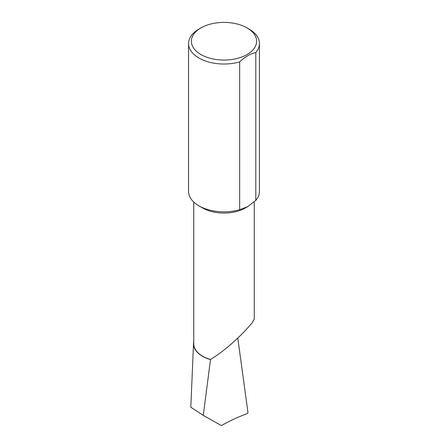 <?xml version="1.0" encoding="UTF-8"?>
<svg xmlns="http://www.w3.org/2000/svg" width="448" height="448" viewBox="0 0 448 448"><rect width="100%" height="100%" fill="white"/><g stroke="black" fill="none" stroke-linecap="round" stroke-linejoin="round"><path stroke-width="0.67" d="M239.652 61.914L239.652 209.737L247.733 206.618L245.392 207.967A30.251 17.466 180 0 1 202.608 207.967L198.929 205.845A35.454 20.468 180 0 1 188.546 191.369L188.546 43.546A35.454 20.468 180 0 1 198.929 29.075L200.934 27.916A32.614 18.833 0 0 0 200.939 54.544A32.614 18.833 0 0 0 247.061 54.544A32.614 18.833 0 0 0 247.066 27.916A32.614 18.833 0 0 0 247.061 27.916L249.071 29.075A35.454 20.468 180 0 1 259.454 43.546A35.454 20.468 180 0 1 255.808 52.584C250.404 53.665 245.017 56.773 239.652 61.914A35.454 20.468 180 0 1 198.929 58.022A35.454 20.468 180 0 1 188.546 43.546M254.251 201.835L254.251 319.189L252.006 323.025L245.392 330.512C233.391 342.888 221.777 352.542 210.549 359.47A30.251 17.466 180 0 1 193.749 343.829L193.749 202.042M239.652 209.737A35.454 20.468 180 0 1 198.929 205.845M193.542 343.392A30.47 17.59 180 0 0 210.493 359.593L203.274 415.397L190.809 407.226L193.542 343.392A30.47 17.59 180 0 1 193.749 341.734M203.274 415.397L221.446 425.6C229.342 421.014 237.938 417.015 247.234 413.605L247.99 412.714L237.782 338.072M255.808 52.584L255.808 200.407A35.454 20.468 180 0 0 259.454 191.369L259.454 43.546M247.733 206.618L255.808 200.407M249.071 29.075L247.066 27.916A32.614 18.833 0 0 0 200.934 27.916"/></g></svg>
